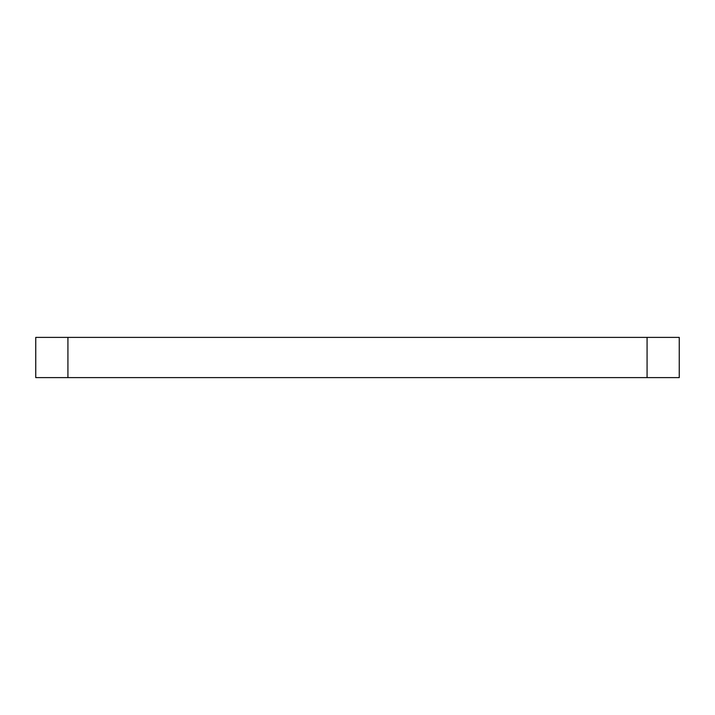 <?xml version="1.0" encoding="UTF-8"?>
<svg xmlns="http://www.w3.org/2000/svg" width="715" height="715" viewBox="0 0 715 715"><rect width="100%" height="100%" fill="white"/><g stroke="black" fill="none" stroke-linecap="round" stroke-linejoin="round"><path stroke-width="1.07" d="M67.925 337.391L679.25 337.391L679.25 377.609L67.925 377.609L67.925 337.391L35.75 337.391L35.75 377.609L67.925 377.609M35.75 377.609L35.75 337.391M647.075 337.391L647.075 377.609"/></g></svg>
